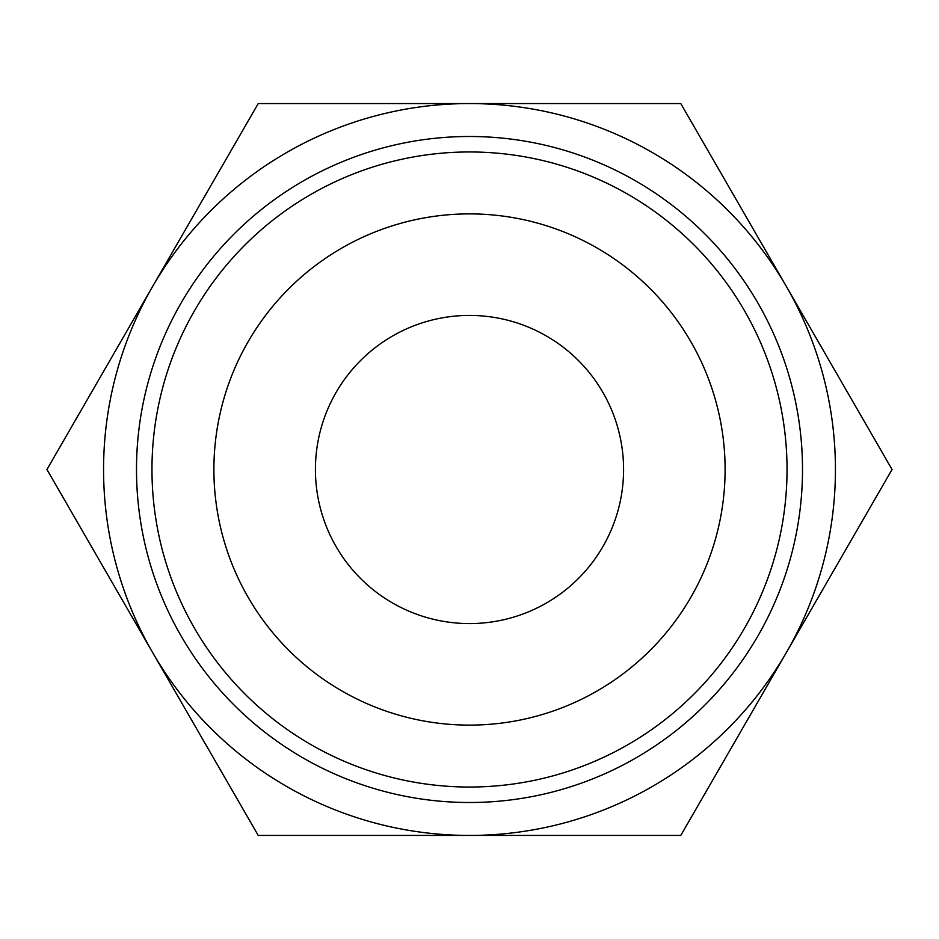 <?xml version="1.0" encoding="UTF-8"?>
<svg xmlns="http://www.w3.org/2000/svg" width="939" height="939" viewBox="0 0 939 939"><rect width="100%" height="100%" fill="white"/><g stroke="black" fill="none" stroke-linecap="round" stroke-linejoin="round"><path stroke-width="1.41" d="M623.578 469.5A154.078 154.078 0 0 0 469.5 315.422A154.078 154.078 0 0 0 315.422 469.5A154.078 154.078 0 0 0 469.5 623.578A154.078 154.078 0 0 0 623.578 469.5M213.892 469.5A255.608 255.608 0 0 0 469.5 725.108A255.608 255.608 0 0 0 725.108 469.5A255.608 255.608 0 0 0 469.5 213.892A255.608 255.608 0 0 0 213.892 469.5M787.035 469.5A317.535 317.535 0 0 1 469.5 787.035A317.535 317.535 0 0 1 151.965 469.5A317.535 317.535 0 0 1 469.5 151.965A317.535 317.535 0 0 1 787.035 469.5M802.505 469.5A333.005 333.005 0 0 0 469.5 136.495A333.005 333.005 0 0 0 136.495 469.5A333.005 333.005 0 0 0 469.5 802.505A333.005 333.005 0 0 0 802.505 469.5M786.413 286.536A365.94 365.94 0 0 1 786.413 652.464L892.05 469.5L680.775 103.56L258.225 103.56L46.95 469.5L258.225 835.44L680.775 835.44L786.413 652.464A365.94 365.94 0 0 1 152.588 652.464A365.94 365.94 0 0 1 469.5 103.56A365.94 365.94 0 0 1 786.413 286.536M593.53 103.56L634.471 103.56M647.828 835.44L629.06 835.44M602.885 835.44L574.433 835.44M482.388 835.44L456.542 835.44M463.573 103.56L475.885 103.56M565.055 103.56L588.025 103.56"/></g></svg>

